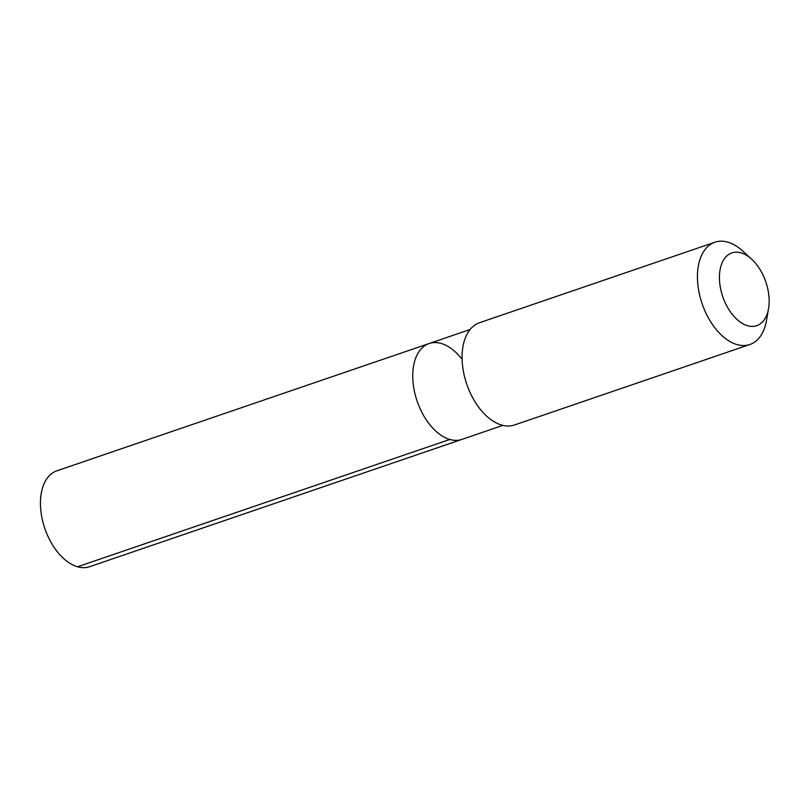 <?xml version="1.0" encoding="UTF-8"?>
<svg xmlns="http://www.w3.org/2000/svg" width="809" height="809" viewBox="0 0 809 809"><rect width="100%" height="100%" fill="white"/><g stroke="black" fill="none" stroke-linecap="round" stroke-linejoin="round"><path stroke-width="1.21" d="M502.874 425.382L461.909 439.398A50.654 29.994 -108.9 0 1 417.141 401.163A50.654 29.994 -108.9 0 1 429.124 343.532A50.654 29.994 -108.9 0 1 461.221 358.235M56.832 470.828A50.664 29.994 71.1 0 0 40.45 503.754A50.664 29.994 71.1 0 0 57.52 552.001A50.664 29.994 71.1 0 0 89.617 566.704L461.909 439.398A50.654 29.994 -108.9 0 1 417.141 401.163A50.654 29.994 -108.9 0 1 429.124 343.532L56.832 470.828M751.672 259.204L742.773 251.063A54.041 31.996 71.1 0 0 714.913 242.225L479.545 322.71A54.041 31.996 71.1 0 0 462.07 357.831A54.041 31.996 71.1 0 0 480.273 409.293A54.041 31.996 71.1 0 0 514.514 424.978L749.882 344.503A54.041 31.996 71.1 0 0 766.497 320.455L768.55 308.563A38.438 22.753 71.1 0 0 751.672 259.204A38.438 22.753 71.1 0 0 721.395 264.695A38.438 22.753 71.1 0 0 732.378 314.509A38.438 22.753 71.1 0 0 768.55 308.563M714.913 242.225A54.041 31.996 71.1 0 0 697.439 277.345A54.041 31.996 71.1 0 0 715.641 328.808A54.041 31.996 71.1 0 0 749.882 344.503M449.794 439.459L77.502 566.775M470.09 329.516L429.124 343.532"/></g></svg>
